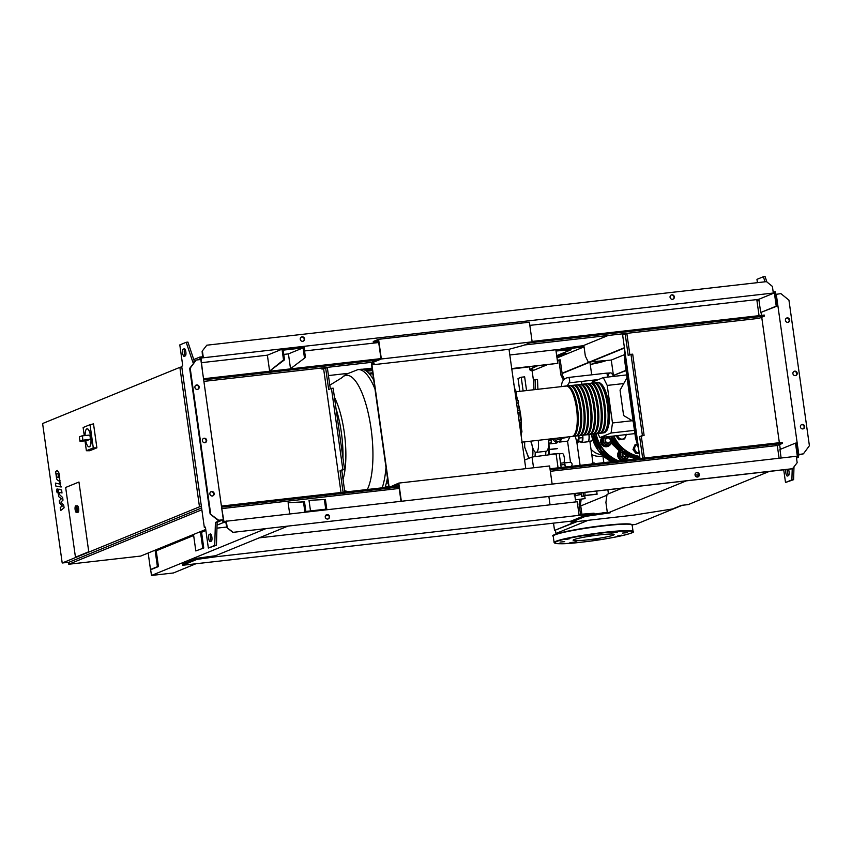 <?xml version="1.0" encoding="UTF-8"?>
<svg xmlns="http://www.w3.org/2000/svg" width="852" height="852" viewBox="0 0 852 852"><rect width="100%" height="100%" fill="white"/><g stroke="black" fill="none" stroke-linecap="round" stroke-linejoin="round"><path stroke-width="1.28" d="M56.53 474.106L56.924 476.907L57.968 477.812L58.831 477.333L58.437 474.521L57.382 473.616L56.53 474.106L57.382 473.616M57.968 477.812L58.831 477.333M58.394 480.816L59.725 479.793L59.683 476.172L58.681 472.317L56.956 470.602L55.625 471.635L56.679 479.112L58.394 480.816L60.066 480.73M56.956 470.602L57.595 470.432M60.087 487.035L60.705 483.766L60.471 482.062L59.64 481.87L59.597 484.021L55.423 483.084L55.849 486.098L61.376 486.918M59.8 483.031L59.597 484.021M57.563 490.731L56.764 489.133L56.477 491.178L57.276 492.786L57.563 490.731M57.968 488.984L56.764 489.133M58.383 492.669L57.276 492.786M58.777 489.378L58.16 492.669L58.724 496.652L61.365 498.761L59.289 500.699L59.619 503.053L62.388 506.045L60.236 507.451L60.673 510.561L64.092 507.813L63.719 505.183L60.907 502.116L63.005 500.135L62.643 497.504L59.193 494.33L59.267 492.403L62.004 492.999L61.589 489.985L58.639 489.378L59.8 489.24M59.065 493.393L59.267 492.403M563.321 462.86A4.707 1.448 -96.5 0 0 563.438 462.86A4.707 1.448 -96.5 0 0 563.566 462.828A4.707 1.448 -96.5 0 0 564.322 457.822A4.707 1.448 -96.5 0 0 562.384 453.498A4.707 1.448 -96.5 0 0 562.256 453.53M565.366 466.513L564.301 461.358M565.504 467.002A4.707 1.448 -96.5 0 0 563.939 464.585A4.707 1.448 -96.5 0 0 563.811 464.617M524.587 460.091L532.042 457.034L559.189 453.477L561.159 467.492M532.042 457.034L533.554 467.78M556.1 453.828L558.071 467.844M554.737 438.94L548.88 439.888L554.737 438.94A3.802 3.61 67.7 0 0 561.734 438.141L567.166 437.364L561.692 438.429M553.193 439.398A3.802 3.61 67.7 0 0 558.06 441.773L559.551 441.166M548.88 439.888L548.773 439.11M581.522 496.641L584.6 495.885A2.173 0.671 -96.5 0 0 585.004 494.575A2.173 0.671 -96.5 0 0 584.685 492.413L582.97 492.605A2.173 0.671 83.5 0 1 583.29 494.767A2.173 0.671 83.5 0 1 582.885 496.088L581.522 496.641L580.979 492.818M575.675 499.815L585.111 498.612L575.675 499.815M574.866 495.779L581.202 494.405L574.855 495.683L575.462 499.975M575.558 493.436L574.599 493.819M574.461 495.768L574.205 493.979L575.941 493.393M575.398 493.489L575.654 495.278M578.977 493.052L579.2 494.629M576.548 440.143L577.773 440.005A3.621 1.108 -96.5 0 0 578.433 435.968A3.621 1.108 -96.5 0 0 578.401 435.745M575.153 436.117L576.325 440.154M560.307 440.74A3.621 1.108 83.5 0 1 559.615 442.06L567.762 441.123L569.988 436.703M559.615 442.06A3.621 1.108 83.5 0 1 559.029 441.687M571.33 466.513C572.512 464.681 572.31 463.254 570.723 462.231L564.855 462.881M556.026 441.954A4.345 1.331 83.5 0 1 555.642 443.008A4.345 1.331 83.5 0 1 555.238 443.296L550.616 443.817A4.345 1.331 83.5 0 1 549.87 443.285M551.468 439.589A4.345 1.331 83.5 0 1 550.616 443.817M560.062 440.899L557.996 441.805M556.207 438.269L557.304 439.738L560.009 439.27L557.304 439.738M557.836 439.515L556.846 438.194M560.595 437.768L560.009 439.27M560.009 441.347L558.752 441.496M548.624 443.434L551.063 442.891L548.624 443.168M548.411 439.153L548.656 440.857L551.393 440.537L551.063 442.891M548.656 440.857L548.56 441.496M551.265 439.611L551.393 440.537M556.186 441.986A3.983 1.225 83.5 0 1 555.909 442.635A3.983 1.225 83.5 0 1 555.77 442.784M557.89 441.837A3.983 1.225 83.5 0 1 557.709 442.305A3.983 1.225 83.5 0 1 557.251 442.699L555.738 442.87M592.491 439.004A6.156 1.885 83.5 0 1 592.023 440.473A6.156 1.885 83.5 0 1 591.363 441.017L588.317 441.357M588.881 434.552A6.518 2.002 83.5 0 1 588.434 441.155A6.518 2.002 83.5 0 1 587.699 441.794L581.533 442.497A6.518 2.002 83.5 0 1 580.542 441.879M576.974 384.902A25.368 7.774 83.5 0 1 577.486 384.784A25.368 7.774 83.5 0 1 587.795 406.947A25.368 7.774 83.5 0 1 583.205 435.202A25.368 7.774 83.5 0 1 582.693 435.202A6.518 2.002 83.5 0 1 582.715 435.223A6.518 2.002 83.5 0 1 581.533 442.497M592.598 439.472A4.878 1.491 -96.5 0 0 592.63 439.44L592.023 440.473M580.404 384.518A25.368 7.774 83.5 0 1 580.915 384.401L583.311 384.124A25.368 7.774 -96.5 0 1 593.62 406.287A25.368 7.774 -96.5 0 1 589.041 434.531A6.156 1.885 83.5 0 1 589.052 434.541A6.156 1.885 83.5 0 1 588.625 440.793A6.156 1.885 83.5 0 1 588.53 440.963M579.009 435.66L578.827 441.666L577.464 442.22L576.602 440.484M582.438 435.276L582.257 441.272L577.464 442.22M582.257 441.272L578.827 441.666M582.768 437.63L579.339 438.024M548.337 439.163A11.236 3.44 83.5 0 1 546.249 451.24L536.132 452.391A11.236 3.44 83.5 0 1 531.573 442.582A11.236 3.44 83.5 0 1 531.392 441.08M538.23 440.303A11.236 3.44 83.5 0 1 536.132 452.391M65.657 487.461L78.959 482.019L88.757 551.766L75.455 557.208L65.657 487.461L78.959 482.019L88.757 551.766L75.455 557.208L65.657 487.461M85.115 435.553A9.063 2.78 83.5 0 1 87.032 428.854A9.063 2.78 83.5 0 1 90.717 436.767A9.063 2.78 83.5 0 1 89.077 446.853A9.063 2.78 83.5 0 1 85.711 440.75M87.117 428.844A9.063 2.78 83.5 0 1 87.202 428.833A9.063 2.78 83.5 0 1 90.887 436.746A9.063 2.78 83.5 0 1 89.247 446.831A9.063 2.78 83.5 0 1 89.162 446.842M81.813 435.936L89.247 435.095A2.173 0.671 83.5 0 1 89.3 435.084L81.76 435.936A2.173 0.671 83.5 0 0 81.707 435.947L79.364 436.906L79.96 441.198L81.238 441.251M89.3 435.084A2.173 0.671 83.5 0 1 90.195 437.076A2.173 0.671 83.5 0 1 89.843 439.387L86.861 440.612A2.173 0.671 83.5 0 1 86.808 440.622A2.173 0.671 83.5 0 1 86.755 440.622M81.76 435.936A2.173 0.671 83.5 0 1 82.655 437.928A2.173 0.671 83.5 0 1 82.303 440.239L79.96 441.198M93.294 447.896L96.883 447.832L93.518 423.87L90.024 424.679L93.294 447.896L86.382 450.719L84.998 440.825M96.883 447.832L89.748 450.751L86.382 450.719M84.263 435.649L83.123 427.512L90.024 424.679M75.945 505.928L77.319 505.779A3.259 1.001 83.5 0 1 78.64 508.623A3.259 1.001 83.5 0 1 78.054 512.254L76.68 512.414A3.259 1.001 -96.5 0 0 77.276 508.782A3.259 1.001 -96.5 0 0 75.945 505.928C75.274 505.492 74.997 506.706 75.104 509.571C75.583 511.839 76.116 512.787 76.68 512.414M68.501 562.288L68.778 564.237L140.75 556.058L205.737 529.465M201.849 509.773L68.778 564.237M181.742 366.722L180.336 367.297M147.428 553.331L148.195 553.15M155.107 550.317L193.532 534.598M200.444 531.765L205.758 529.593M201.594 507.984L69.055 562.224L62.207 563.002L42.6 423.529L179.879 367.35L199.475 506.823L62.207 563.002M181.806 367.127L179.879 367.35M201.402 506.61L199.475 506.823M584.834 495.598L596.879 494.235L596.879 491.018M593.067 463.871L589.872 441.176M581.884 384.295L581.479 381.462M533.874 389.747L533.853 386.297M533.682 381.994L532.127 370.929L546.366 365.103M557.378 360.598L558.837 359.991L560.967 375.189L563.46 380.173M560.967 375.189L562.341 375.04L560.211 359.842L558.837 359.991M562.341 375.04L564.418 379.204M584.877 495.47L597.305 494.053M579.754 499.773L579.115 504.299L580.521 514.267M581.128 499.57L580.489 504.15L579.115 504.299M580.489 504.15L581.895 514.118M575.888 521.69L554.546 530.434L553.544 523.33M577.262 521.541L554.546 530.434M550.041 504.821L548.869 496.471M378.618 341.971L373.421 342.557L373.261 341.492L378.586 339.309L529.39 322.184L532.149 341.854L381.355 358.98L378.586 339.309M381.355 358.98L372.729 362.505L372.58 361.44L380.887 358.042L378.416 340.512L373.421 342.557M372.729 362.505L374.262 363.91L371.919 364.869L509.017 349.299L523.533 345.38L532.149 341.854M389.098 487.035L371.919 364.869M509.017 349.299L525.79 468.653M392.985 486.588L398.619 484.287L400.994 501.178M401.335 501.136L398.789 483.084L549.593 465.959L552.128 484.011M398.789 483.084L390.216 486.907M388.757 487.078L371.451 363.921L373.41 363.122M624.974 334.112L625.411 333.505M638.095 445.032L636.071 437.811L625.006 359.129L624.985 351.684M624.921 334.144L624.388 334.357M638.691 449.228L635.539 438.034L636.071 437.811M635.539 438.034L624.473 359.352L625.006 359.129M624.473 359.352L624.431 347.797M385.029 487.493A65.231 19.99 -96.5 0 0 386.978 480.315A65.231 19.99 -96.5 0 0 387.468 477.855M373.73 380.13A65.231 19.99 -96.5 0 0 372.643 378.309A65.231 19.99 -96.5 0 0 368.852 373.272A65.231 19.99 -96.5 0 0 365.359 370.396A65.231 19.99 -96.5 0 0 362.111 369.278A65.231 19.99 -96.5 0 0 360.769 369.289L357.925 369.608L345.561 374.497L341.929 377.702L329.809 385.2M513.554 384.486L513.628 382.101M515.513 391.334A61.6 18.882 -96.5 0 0 514.32 387.01M517.654 400.706A61.6 18.882 -96.5 0 0 516.088 393.656L516.259 391.249L514.938 391.409L516.237 391.26M519.305 410.259A61.6 18.882 -96.5 0 0 518.101 403.049L518.282 400.642L516.259 400.866L518.282 400.642M518.165 403.39A25.368 7.774 -96.5 0 1 519.88 410.195L517.611 410.451L519.89 410.195L520.178 412.347L517.941 412.826M520.497 420.004A61.6 18.882 -96.5 0 0 519.635 412.634M521.019 419.951L518.975 420.174L521.019 419.951L521.296 422.091L519.315 422.56M521.211 429.93A61.6 18.882 -96.5 0 0 520.71 422.4M521.712 429.877L520.359 430.026L521.712 429.877L521.967 432.028L520.7 432.443M521.403 437.427A61.6 18.882 -96.5 0 0 521.307 432.369M521.765 440.037L522.116 442.177L521.349 442.561M373.314 377.159L372.005 377.308M386.339 483.084L388.171 482.882M516.088 393.656L515.268 393.752M518.101 403.049L516.6 403.22M597.54 382.569A25.368 7.774 83.5 0 1 598.051 382.452A25.368 7.774 83.5 0 1 608.36 404.604A25.368 7.774 83.5 0 1 603.77 432.859A25.368 7.774 83.5 0 1 603.259 432.869M522.159 442.135L571.905 436.48A25.368 7.774 -96.5 0 0 576.484 408.225A25.368 7.774 -96.5 0 0 566.175 386.073L516.536 391.707M599.286 383.325A24.644 7.551 83.5 0 1 608.147 404.7A24.644 7.551 83.5 0 1 604.782 431.74M566.697 386.073A25.368 7.774 83.5 0 1 567.198 385.956A25.368 7.774 83.5 0 1 577.518 408.108A25.368 7.774 83.5 0 1 572.927 436.362A25.368 7.774 83.5 0 1 572.406 436.362M572.927 436.362L575.324 436.096A25.368 7.774 -96.5 0 0 579.914 407.842A25.368 7.774 -96.5 0 0 569.605 385.679L567.198 385.956M570.126 385.679A25.368 7.774 83.5 0 1 570.627 385.573A25.368 7.774 83.5 0 1 580.947 407.725A25.368 7.774 83.5 0 1 576.357 435.979A25.368 7.774 83.5 0 1 575.835 435.979M576.357 435.979L578.753 435.702A25.368 7.774 -96.5 0 0 583.343 407.448A25.368 7.774 -96.5 0 0 573.034 385.296L570.627 385.573M573.545 385.296A25.368 7.774 83.5 0 1 574.056 385.179A25.368 7.774 83.5 0 1 584.365 407.331A25.368 7.774 83.5 0 1 579.786 435.585A25.368 7.774 83.5 0 1 579.264 435.585M579.786 435.585L582.182 435.319A25.368 7.774 -96.5 0 0 586.772 407.064A25.368 7.774 -96.5 0 0 576.453 384.902L574.056 385.179M583.205 435.202L585.612 434.925A25.368 7.774 -96.5 0 0 590.191 406.67A25.368 7.774 -96.5 0 0 579.882 384.518L577.486 384.784M580.915 384.401A25.368 7.774 83.5 0 1 591.224 406.553A25.368 7.774 83.5 0 1 586.634 434.808A25.368 7.774 83.5 0 1 586.112 434.808M583.833 384.124A25.368 7.774 83.5 0 1 584.344 384.007A25.368 7.774 83.5 0 1 594.653 406.17A25.368 7.774 83.5 0 1 590.063 434.424A25.368 7.774 83.5 0 1 589.541 434.424M590.063 434.424L592.459 434.147A25.368 7.774 -96.5 0 0 597.05 405.893A25.368 7.774 -96.5 0 0 586.74 383.741L584.344 384.007M587.262 383.741A25.368 7.774 83.5 0 1 587.763 383.624A25.368 7.774 83.5 0 1 598.083 405.776A25.368 7.774 83.5 0 1 593.493 434.03A25.368 7.774 83.5 0 1 592.971 434.03M593.493 434.03L595.889 433.753A25.368 7.774 -96.5 0 0 600.479 405.509A25.368 7.774 -96.5 0 0 590.17 383.347L587.763 383.624M590.692 383.347A25.368 7.774 83.5 0 1 591.192 383.23A25.368 7.774 83.5 0 1 601.501 405.392A25.368 7.774 83.5 0 1 596.922 433.636A25.368 7.774 83.5 0 1 596.4 433.647M596.922 433.636L599.318 433.37A25.368 7.774 -96.5 0 0 603.908 405.115A25.368 7.774 -96.5 0 0 593.588 382.963L591.192 383.23M594.11 382.953A25.368 7.774 83.5 0 1 594.621 382.846A25.368 7.774 83.5 0 1 604.931 404.998A25.368 7.774 83.5 0 1 600.351 433.253A25.368 7.774 83.5 0 1 599.829 433.253M600.351 433.253L602.747 432.976A25.368 7.774 -96.5 0 0 607.327 404.721A25.368 7.774 -96.5 0 0 597.018 382.569L594.621 382.846M595.857 383.709A24.644 7.551 83.5 0 1 604.718 405.083A24.644 7.551 83.5 0 1 601.352 432.134M592.428 384.103A24.644 7.551 83.5 0 1 601.288 405.477A24.644 7.551 83.5 0 1 597.923 432.518M588.998 384.486A24.644 7.551 83.5 0 1 597.87 405.861A24.644 7.551 83.5 0 1 594.504 432.912M585.569 384.88A24.644 7.551 83.5 0 1 594.44 406.255A24.644 7.551 83.5 0 1 591.075 433.295M582.15 385.264A24.644 7.551 83.5 0 1 591.011 406.638A24.644 7.551 83.5 0 1 587.646 433.689M578.721 385.658A24.644 7.551 83.5 0 1 587.582 407.032A24.644 7.551 83.5 0 1 584.216 434.073M575.292 386.041A24.644 7.551 83.5 0 1 584.152 407.416A24.644 7.551 83.5 0 1 580.787 434.467M571.862 386.435A24.644 7.551 83.5 0 1 580.734 407.81A24.644 7.551 83.5 0 1 577.358 434.85M568.433 386.829A24.644 7.551 83.5 0 1 577.305 408.204A24.644 7.551 83.5 0 1 573.939 435.244M633.174 421.271L623.621 415.52L620.054 390.163L627.051 377.638M597.88 433.53L599.904 437.587L611.076 433.008L612.481 422.975L607.21 385.423L603.291 377.574L592.119 382.154L591.98 383.144M603.291 377.574L626.667 374.923M611.076 433.008L634.452 430.356M599.904 437.587L634.91 433.604M612.481 422.975L632.28 420.728M607.21 385.423L623.749 383.549M616.933 435.404L618.541 437.364A4.345 4.122 -112.3 0 1 617.732 435.564M618.541 437.364L619.915 439.43L622.397 439.11A4.345 4.122 -112.3 0 1 618.541 437.364M625.943 434.627A4.345 4.122 -112.3 0 1 622.397 439.11L624.665 438.887L626.433 434.328M624.665 438.887L618.957 439.813L615.996 435.755M619.915 439.43L618.957 439.813M638.212 444.329L635.72 444.637L633.952 449.206L635.549 451.166A4.345 4.122 -112.3 0 1 637.36 444.52M639.213 452.923A4.345 4.122 -112.3 0 1 635.549 451.166L636.923 453.221L639.415 452.902M635.72 444.637L634.772 445.032L633.004 449.59L633.952 449.206M636.923 453.221L635.975 453.615L633.004 449.59M639.256 453.243L635.975 453.615M592.023 463.222L594.281 462.998L594.856 463.669M594.451 463.712A4.345 4.122 67.7 0 0 592.971 463.232M609.499 438.269A2.897 2.748 67.7 0 0 605.112 440.835A2.897 2.748 67.7 0 0 608.956 443.2A2.897 2.748 67.7 0 0 610.618 440.42M610.266 439.77A2.535 2.407 -112.3 0 1 608.317 442.987A2.535 2.407 -112.3 0 1 606.986 438.141A2.535 2.407 -112.3 0 1 609.84 438.95M602.449 437.289A5.431 5.155 67.7 0 0 608.211 446.246A5.431 5.155 67.7 0 0 610.149 444.829M602.236 437.321A5.431 5.155 67.7 0 0 608.051 446.31M604.632 436.597L603.866 438.833A4.345 4.122 -112.3 0 1 605.314 436.969M604.473 443.125A4.345 4.122 -112.3 0 1 603.866 438.833L602.865 441.155L605.847 445.181L608.328 444.861A4.345 4.122 -112.3 0 1 604.473 443.125M611.598 442.316A4.345 4.122 -112.3 0 1 608.328 444.861L610.596 444.637L611.598 442.316M610.596 444.637L604.494 445.734L601.523 441.709L603.291 437.151M601.523 441.709L602.865 441.155M604.494 445.734L605.847 445.181M622.311 453.115A2.897 2.748 67.7 0 0 627.242 455.895M626.987 455.777A2.535 2.407 -112.3 0 1 622.684 453.37M619.521 451.038A5.431 5.155 67.7 0 0 623.504 460.41M619.425 450.964A5.431 5.155 67.7 0 0 622.546 460.517M624.335 460.314A5.431 5.155 67.7 0 0 627.157 458.621M621.481 456.928A4.345 4.122 -112.3 0 1 620.884 452.636L619.883 454.957L622.855 458.983L625.347 458.664A4.345 4.122 -112.3 0 1 621.481 456.928M628.467 456.438A4.345 4.122 -112.3 0 1 625.347 458.664L627.604 458.44L628.606 456.118M627.604 458.44L621.513 459.537L618.531 455.511L620.309 450.953M618.531 455.511L619.883 454.957M621.513 459.537L622.855 458.983M591.746 454.51A16.103 15.272 67.7 0 0 602.875 455.777M545.599 455.224A11.779 3.61 -96.5 0 0 545.823 451.294A11.779 3.61 -96.5 0 1 545.599 455.224M549.039 443.871L550.286 443.732M555.536 443.136L556.793 442.997M557.57 448.503L549.764 449.387M557.038 448.716L549.764 449.547M557.698 453.477L549.529 454.404M535.493 389.556L535.099 379.534L533.608 380.141L533.98 389.726M535.099 379.534L537.516 379.523L537.9 389.289M523.139 390.962L521.211 377.223L518.016 378.533L519.816 391.334M521.211 377.223L524.64 376.84L526.568 390.567M529.167 458.216A9.968 3.057 83.5 0 1 528.059 456.033A1.81 1.108 -20.9 0 0 528.08 456.48L524.747 447.343A15.4 4.718 83.5 0 1 524.757 441.837M601.906 454.68A16.103 15.272 -112.3 0 1 591 449.153M574.046 539.593A20.714 1.704 172 0 0 573.13 540.253A20.714 1.704 172 0 0 590.681 539.486A20.714 1.704 172 0 0 613.227 535.152A20.714 1.704 172 0 0 614.143 534.492A20.714 1.704 172 0 0 596.592 535.258A20.714 1.704 172 0 0 574.046 539.593M569.903 542.681L576.218 541.883L569.903 542.681M593.737 540.179L599.819 539.199L593.737 540.179M593.237 363.293L597.422 362.441L593.237 363.293M617.508 536.025L621.694 535.184L617.508 536.025M627.306 532.66L622.567 533.086L627.306 532.66M617.37 532.063L611.054 532.862L617.37 532.063M593.535 534.566L587.454 535.546L593.535 534.566M569.764 538.72L565.579 539.561L569.764 538.72M559.966 542.074L564.706 541.659L559.966 542.074M769.239 471.444L688.224 504.597L681.376 505.374L672.59 508.963L633.781 515.119L571.064 522.244L570.915 521.168L182.605 565.27L196.993 559.381L215.875 556.771L216.035 555.525M215.875 556.771L579.115 515.332L577.209 501.743L259.2 537.857M594.195 514.054L594.068 513.192L578.998 514.438M579.115 515.332L581.905 515.204L581.756 514.129M581.905 515.204L590.958 514.512M216.514 556.516L216.355 555.387M215.716 555.696L196.844 558.305L182.456 564.194L182.605 565.27M212.446 557.165L212.297 556.09M196.993 559.381L196.844 558.305M571.064 522.244L585.281 516.418L610.16 512.829L607.412 513.138L605.91 502.414L607.029 494.394L622.343 488.121M570.915 521.168L585.132 515.353L607.295 512.318M585.281 516.418L585.132 515.353M602.449 513.958L602.3 512.883M607.412 513.138L686.297 480.858M696.244 476.79L698.938 475.682M699.023 474.798L695.062 475.139M580.744 505.928L606.912 495.225M588.136 520.306L555.919 533.49L555.472 530.327M632.099 524.843L635.432 524.459L682.335 505.257M555.919 533.49L559.594 533.075M509.815 354.975L555.845 349.746L557.762 363.335L511.786 369.022M557.762 363.335L511.722 368.565M556.676 355.646L571.096 349.757L556.026 351.003M555.877 349.927L570.947 348.681L571.096 349.757M558.635 349.618L558.784 350.683M328.457 375.572L347.094 373.453M608.136 335.475L583.844 345.411L585.356 356.136L588.487 362.419L624.431 348.01M588.487 362.419L624.42 347.712M567.677 348.926L584.025 346.732M568.55 353.207L560.392 354.134M756.853 299.957L758.418 299.318M559.647 349.544L561.713 348.692L561.809 349.373M561.713 348.692L578.881 346.231L579.03 347.296M578.881 346.231L583.876 345.656M624.431 348.042L562.128 373.538M562.096 373.251L588.572 362.409M624.463 354.666L611.278 360.066L613.44 375.444L626.018 370.3M626.06 370.588L613.44 375.444M584.046 346.87L556.995 357.936M536.856 366.179L532.638 367.904L533.022 370.556M611.278 360.066L590.713 361.844M789.708 319.873A2.268 2.151 -112.3 0 1 788.43 322.205A2.268 2.151 -112.3 0 1 785.427 320.352A2.268 2.151 -112.3 0 1 786.716 318.02A2.268 2.151 -112.3 0 1 789.708 319.873M788.153 322.301A2.268 2.151 67.7 0 0 786.449 318.147M804.693 426.447A2.268 2.151 -112.3 0 1 803.404 428.78A2.268 2.151 -112.3 0 1 800.401 426.927A2.268 2.151 -112.3 0 1 801.689 424.594A2.268 2.151 -112.3 0 1 804.693 426.447M803.127 428.875A2.268 2.151 67.7 0 0 801.434 424.722M797.206 373.155A2.268 2.151 -112.3 0 1 795.917 375.498A2.268 2.151 -112.3 0 1 792.914 373.645A2.268 2.151 -112.3 0 1 794.202 371.302A2.268 2.151 -112.3 0 1 797.206 373.155M795.64 375.583A2.268 2.151 67.7 0 0 793.947 371.429M798.143 454.627L803.404 453.839L809.4 445.713L788.941 300.149L780.89 293.62L775.618 294.409M803.404 453.839L798.207 455.106M793.979 467.045L793.606 479.676L785.512 482.488L791.891 479.878L792.222 468.834M766.875 281.937L765.064 276.538L763.349 276.74L765.043 281.788M788.526 475.576A3.621 1.108 83.5 0 1 787.557 472.668A3.621 1.108 83.5 0 1 787.674 469.345M644.101 435.34L642.397 435.532L630.981 354.347L632.695 354.155L644.101 435.34L639.628 436.661L642.397 435.532M640.001 458.536L622.642 335.07L625.198 334.027L628.212 355.486L630.981 354.347M625.198 334.027L626.912 333.824L629.862 354.805M641.343 436.469L644.357 457.929L642.642 458.12L639.628 436.661M761.049 312.46L761.464 315.389M761.731 317.242L779.356 442.71M779.623 444.563L780.294 449.334M759.004 300.532L756.959 300.767M785.959 469.537A3.621 1.108 -96.5 0 0 785.981 473.627A3.621 1.108 -96.5 0 0 787.323 476.055A3.621 1.108 -96.5 0 0 787.418 476.034L788.483 475.597A3.621 1.108 -96.5 0 0 789.154 473.052A3.621 1.108 -96.5 0 0 788.419 469.26M783.723 469.793L785.512 482.488M793.606 479.676L791.891 479.878M757.428 282.662L756.959 279.349L763.349 276.74M798.782 454.361L776.257 294.142M199.187 386.936A2.268 2.151 67.7 0 0 196.184 385.083A2.268 2.151 67.7 0 0 194.906 387.426A2.268 2.151 67.7 0 0 197.898 389.279A2.268 2.151 67.7 0 0 199.187 386.936M195.928 385.21A2.268 2.151 -112.3 0 1 197.632 389.364M214.161 493.51A2.268 2.151 67.7 0 0 211.168 491.657A2.268 2.151 67.7 0 0 209.88 494A2.268 2.151 67.7 0 0 212.883 495.853A2.268 2.151 67.7 0 0 214.161 493.51M210.902 491.785A2.268 2.151 -112.3 0 1 212.606 495.939M206.674 440.228A2.268 2.151 67.7 0 0 203.671 438.375A2.268 2.151 67.7 0 0 202.393 440.708A2.268 2.151 67.7 0 0 205.385 442.561A2.268 2.151 67.7 0 0 206.674 440.228M203.415 438.503A2.268 2.151 -112.3 0 1 205.119 442.657M696.18 472.785A2.268 2.151 -112.3 0 1 697.884 476.96M699.332 474.564A2.268 2.151 67.7 0 0 696.329 472.711A2.268 2.151 67.7 0 0 695.051 475.054A2.268 2.151 67.7 0 0 698.044 476.896A2.268 2.151 67.7 0 0 699.332 474.564M326.369 514.778A2.268 2.151 -112.3 0 1 328.073 518.964M329.522 516.568A2.268 2.151 67.7 0 0 326.529 514.714A2.268 2.151 67.7 0 0 325.24 517.047A2.268 2.151 67.7 0 0 328.244 518.9A2.268 2.151 67.7 0 0 329.522 516.568M672.91 299.212A2.268 2.151 67.7 0 0 671.195 295.037M670.066 297.305A2.268 2.151 -112.3 0 1 671.355 294.962A2.268 2.151 -112.3 0 1 674.347 296.815A2.268 2.151 -112.3 0 1 673.069 299.158A2.268 2.151 -112.3 0 1 670.066 297.305M303.099 341.215A2.268 2.151 67.7 0 0 301.384 337.041M300.255 339.309A2.268 2.151 -112.3 0 1 301.544 336.966A2.268 2.151 -112.3 0 1 304.547 338.819A2.268 2.151 -112.3 0 1 303.259 341.162A2.268 2.151 -112.3 0 1 300.255 339.309M779.09 458.238L777.301 445.511L782.306 443.466L782.157 442.39L549.987 468.76M201.434 531.36L203.766 548.006L195.822 550.946L193.51 534.47M202.851 530.775L205.875 530.434M205.864 530.338L203.17 530.647M200.422 531.637L202.744 548.124M203.766 548.006L195.822 550.946M287.901 526.11L215.545 555.717M195.896 563.758L173.414 572.97L151.475 575.462L150.634 569.487M193.66 535.503L156.225 550.818L156.097 549.913M148.173 553.023L150.495 569.509L151.518 569.392L158.44 566.559L156.225 550.818M265.973 528.602L151.475 575.462M205.886 530.498L201.562 532.266M169.399 544.471L169.527 545.376M150.495 569.509L157.407 566.676L155.096 550.19M158.44 566.559L157.407 566.676M177.365 541.212L177.759 542.01M176.854 542.373L176.46 541.584M305.453 357.435L303.94 346.7L282.012 349.192L283.514 359.927L269.615 371.089L284.547 359.81L283.183 350.151L303.067 347.893L288.434 353.878L290.521 368.714L305.453 357.435L290.521 368.714M283.514 359.927L284.547 359.81M283.791 354.411L288.434 353.878M282.012 349.192L267.379 355.188L269.615 371.089M303.067 347.893L304.42 357.552M201.626 362.654L267.379 355.188M529.837 325.379L756.8 299.595L759.057 315.666M304.547 350.96L378.703 342.536M194.746 361.482L192.893 362.238L186.183 342.291L179.804 344.9L182.743 365.827L181.678 366.253L204.352 527.548L205.46 527.431M304.899 512.095L303.472 501.903L288.114 502.723L304.505 501.785L305.857 511.445L325.73 509.187L324.378 499.528L309.02 500.348L310.501 510.912M288.114 502.723L289.669 513.82M222.138 508.569L399.215 488.452M550.339 471.294L777.301 445.511M324.378 499.528L309.02 500.348M328.638 515.46L325.4 515.822M226.802 527.026L216.951 528.144M303.472 501.903L304.505 501.785M221.722 508.282L223.948 521.477L225.663 521.286L225.812 522.351L223.075 522.67L222.691 519.986L223.33 519.72L218.708 520.252L221.083 520.135L215.407 522.457L214.736 545.429L208.357 548.038L205.407 527.111L204.352 527.548M225.663 521.286L796.258 456.289L797.163 462.721L792.456 468.802L232.777 532.372L226.888 527.59L225.812 522.351M796.29 456.47L797.334 456.352L795.48 443.125L779.942 449.483L781.135 458.003M325.411 499.41L326.838 509.602M202.488 371.408L200.976 358.032L202.691 357.84L202.542 356.764L199.794 357.084L200.145 359.576M199.794 357.084L193.766 359.544L194.458 361.599M532.095 341.439L764.265 315.07L764.414 316.145L759.089 318.328L524.555 344.964M372.686 362.207L321.768 367.989L321.918 369.065L323.632 368.873L341.002 492.499M758.834 299.276L774.372 292.918L776.225 306.145L760.687 312.503L758.834 299.276L756.8 299.595M202.691 357.84L774.372 292.918M773.169 291.959L775.245 291.725L777.258 306.028L760.687 312.503M777.258 306.028L776.225 306.145M202.542 356.764L202.105 351.269L206.812 345.198L202.105 351.269M764.414 316.145L529.88 342.781M375.242 360.343L203.671 379.832M203.894 381.387L321.768 367.989M378.927 358.841L203.521 378.757M773.297 292.843L772.391 286.41L766.491 281.629L206.812 345.198M202.425 351.141L203.33 357.584M223.33 519.72L200.816 359.501L196.184 360.023L189.655 368.373L210.114 513.926L218.176 520.465M208.357 548.038L216.451 545.227L217.122 522.265L222.691 519.986M186.183 342.291L187.898 342.089L193.766 359.544M185.331 355.87A3.621 1.108 83.5 0 1 184.277 352.132A3.621 1.108 83.5 0 1 184.884 349L183.223 349.182A3.621 1.108 -96.5 0 0 182.637 353.037A3.621 1.108 -96.5 0 0 184.128 356.349A3.621 1.108 -96.5 0 0 184.224 356.328L185.289 355.891A3.621 1.108 -96.5 0 0 185.864 352.036A3.621 1.108 -96.5 0 0 184.373 348.713A3.621 1.108 -96.5 0 0 184.277 348.745L183.223 349.182M209.251 534.428L210.902 534.247A3.621 1.108 -96.5 0 0 210.316 537.388A3.621 1.108 -96.5 0 0 211.371 541.126L210.263 541.584A3.621 1.108 83.5 0 1 210.167 541.606A3.621 1.108 83.5 0 1 208.676 538.294A3.621 1.108 83.5 0 1 209.251 534.428L210.316 534.002A3.621 1.108 83.5 0 1 210.412 533.97A3.621 1.108 83.5 0 1 211.903 537.293A3.621 1.108 83.5 0 1 211.328 541.148M796.524 458.131L798.516 457.311L796.503 443.008L795.48 443.125M798.516 457.311L796.439 457.545M223.075 522.67L217.036 525.13M221.413 506.077L398.853 485.928M782.306 443.466L550.136 469.835M399.002 487.003L221.563 507.153M792.775 468.675L232.777 532.372M233.097 532.234L226.888 527.59M227.207 527.463L226.302 521.019M218.708 520.252L210.114 513.926M210.646 513.713L190.188 368.16L189.655 368.373M190.188 368.16L196.184 360.023M342.845 469.558L344.559 469.356L333.153 388.171L331.439 388.374L342.845 469.558L340.076 470.687L344.559 469.356M330.32 388.832L327.37 367.851L325.656 368.043L328.67 389.502L331.439 388.374M323.632 368.873L325.656 368.043M342.706 492.307L344.804 491.945L341.79 470.496M340.076 470.687L343.09 492.147M214.736 545.429L216.451 545.227M215.407 522.457L217.122 522.265M607.497 377.095A2.716 0.831 -96.5 0 0 607.423 375.54A2.716 0.831 -96.5 0 0 606.315 373.165L568.465 377.468A2.716 0.831 -96.5 0 0 568.39 377.489M566.953 385.828L561.702 386.584M569.019 382.868A2.716 0.831 -96.5 0 0 569.072 382.868A2.716 0.831 -96.5 0 0 569.147 382.846A2.716 0.831 -96.5 0 0 569.562 379.843A2.716 0.831 -96.5 0 0 568.465 377.468L566.431 377.99C562.938 379.694 561.361 382.537 561.692 386.499M595.324 379.885A2.716 2.577 67.7 0 0 595.122 380.919M582.885 496.088L584.6 495.885M86.861 440.612L81.046 441.272M82.303 440.239L89.843 439.387M76.818 508.868A2.897 0.884 83.5 0 1 76.371 512.073A2.897 0.884 83.5 0 1 75.114 509.56A2.897 0.884 83.5 0 1 75.572 506.354A2.897 0.884 83.5 0 1 76.818 508.868M367.34 489.506A60.875 18.659 -96.5 0 0 371.046 428.481A60.875 18.659 -96.5 0 0 344.719 375.711A60.875 18.659 -96.5 0 0 341.929 377.702M343.047 479.388A52.185 15.996 -96.5 0 0 344.251 432.273A52.185 15.996 -96.5 0 0 334.431 397.266M382.186 487.823A65.231 19.99 -96.5 0 0 385.988 467.354M374.986 389.044A65.231 19.99 -96.5 0 0 357.925 369.608M342.962 457.982A52.185 15.996 -96.5 0 0 341.364 432.603A52.185 15.996 -96.5 0 0 336.039 408.747M341.918 471.39A52.185 15.996 -96.5 0 0 342.057 470.379M385.296 486.684L388.65 486.3M366.605 371.227L372.388 370.577M364.592 369.992L372.186 369.129M369.598 374.103L372.835 373.74M515.236 393.549L516.589 393.4M516.568 403.017L518.612 402.783M517.909 412.602L520.178 412.347M520.668 432.177L521.967 432.028M519.283 422.326L521.296 422.091M606.379 430.835A24.644 7.551 -96.5 0 0 608.829 404.615A24.644 7.551 -96.5 0 0 601.033 383.847M521.211 420.142A25.368 7.774 -96.5 0 0 520.625 414.573A25.368 7.774 -96.5 0 0 520.252 412.208M521.264 429.93A25.368 7.774 -96.5 0 0 521.328 422.07M639.714 456.48A35.88 34.016 -112.3 0 1 613.781 436.011M613.302 436.064A36.242 34.368 67.7 0 0 639.767 456.917M639.905 457.886A36.242 34.368 -112.3 0 1 611.385 436.277L622.972 450.964L639.905 457.897M618.946 460.932A35.88 34.016 -112.3 0 1 596.102 433.721M595.644 433.785A36.242 34.368 67.7 0 0 618.019 461.038M615.378 461.337A36.242 34.368 -112.3 0 1 593.844 433.987L601.31 450.41L615.357 461.337M637.424 458.834A36.242 34.368 -112.3 0 1 608.754 436.575L620.288 451.656L637.413 458.834M610.66 436.362A36.242 34.368 67.7 0 0 639.958 458.227M633.952 456.619A35.88 34.016 -112.3 0 1 611.14 436.309M611.331 442.955A25.123 23.824 67.7 0 0 615.25 446.917M611.832 461.741A36.242 34.368 -112.3 0 1 591.384 434.264M593.173 434.041A36.242 34.368 67.7 0 0 614.398 461.443M615.261 461.347A35.88 34.016 -112.3 0 1 593.631 434.009M548.358 454.861A11.779 3.61 -96.5 0 0 548.347 447.417M534.949 456.651A11.779 3.61 -96.5 0 0 535.194 452.103M528.059 456.033L524.747 447.343M531.531 442.284A1.81 1.108 159.1 0 0 531.265 442.784A9.968 3.057 83.5 0 1 532.425 456.991M530.647 441.166L531.265 442.784M605.239 532.628A39.501 3.248 -8 0 1 630.991 533.128A39.501 3.248 -8 0 1 582.033 542.117A39.501 3.248 -8 0 1 556.281 541.616A39.501 3.248 -8 0 1 605.239 532.628M633.057 531.467A39.863 3.27 172 0 0 605.293 532.223A39.863 3.27 172 0 0 555.887 541.297A39.863 3.27 172 0 0 554.109 542.564C556.526 544.279 565.834 544.14 582.022 542.117C609.915 539.188 638.063 532.479 633.057 531.467L632.152 525.034A39.863 3.27 -8 0 0 604.387 525.79A39.863 3.27 -8 0 0 554.982 534.854A39.863 3.27 -8 0 0 553.204 536.121L554.109 542.564M631.715 524.64A39.501 3.248 172 0 0 604.249 525.471A39.501 3.248 172 0 0 555.27 534.46M532.681 368.16A39.863 3.27 172 0 0 531.605 368.554A39.863 3.27 172 0 0 529.837 369.821L532.276 370.865M556.771 356.306A39.863 3.27 -8 0 1 563.63 355.22M606.017 360.662A39.501 3.248 -8 0 1 590.255 364.486L606.049 360.662M532.298 370.854A39.501 3.248 -8 0 1 531.999 368.873A39.501 3.248 -8 0 1 532.745 368.596M564.908 354.698A39.501 3.248 172 0 0 556.729 355.976L564.919 354.698M606.315 373.165C612.407 372.92 610.639 372.122 613.099 375.391L613.035 376.467M608.008 377.042L607.721 376.147L609.137 373.421M567.102 385.967L569.072 382.868L598.53 379.523M594.451 381.195L595.037 379.917M560.552 463.19L563.438 462.86M560.797 464.947L563.939 464.585M559.242 453.86L562.384 453.498M584.717 495.8L585.111 498.612M576.495 439.738L580.095 465.341M567.538 441.166L570.51 462.242M86.808 440.622L81.142 441.261M372.548 378.15L373.442 378.043M387.841 480.507L386.925 480.613M365.316 370.375L372.249 369.587M362.1 369.278L372.047 368.149M368.778 373.197L372.697 372.75M344.645 490.752L348.287 491.668M598.051 382.452L601.853 384.337L604.217 387.969L608.861 404.593C610.309 416.074 609.702 424.615 607.039 430.217L603.77 432.859M589.041 434.531L586.634 434.808M611.811 461.741L598.349 450.559L591.363 434.275M603.844 462.647L602.843 455.586M548.933 443.391L549.476 454.712M524.64 441.847L524.672 447.524M528.08 456.48L528.922 458.312M589.925 362.164L591.703 374.827M592.459 380.216L592.704 381.909M607.859 489.772L608.424 493.819M553.204 536.121C548.198 535.109 576.357 528.41 604.238 525.471C616.518 524.097 624.974 523.607 629.617 523.98L632.152 525.034M529.443 367.02L529.837 369.821M196.184 385.083L195.651 385.306M211.168 491.657L210.636 491.881M203.671 438.375L203.138 438.588M204.863 442.784L205.396 442.561M212.35 496.066L212.883 495.853M197.366 389.492L197.898 389.279"/></g></svg>
